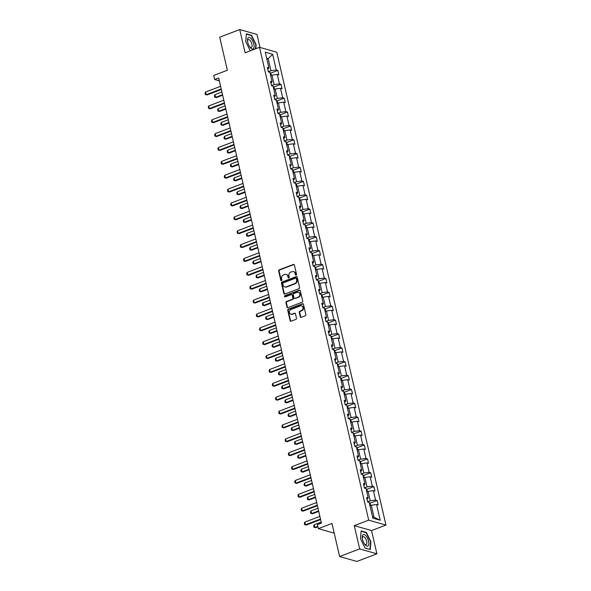 <?xml version="1.0" encoding="UTF-8"?>
<svg xmlns="http://www.w3.org/2000/svg" width="591" height="591" viewBox="0 0 591 591"><rect width="100%" height="100%" fill="white"/><g stroke="black" fill="none" stroke-linecap="round" stroke-linejoin="round"><path stroke-width="0.89" d="M296.113 275.111A0.65 0.561 -74.1 0 0 296.519 274.29L294.377 265.019A0.931 0.798 -74.1 0 0 293.387 264.443L279.233 269.836A0.931 0.798 -74.1 0 0 278.649 271.01L280.791 280.282A0.65 0.561 -74.1 0 0 281.479 280.688A0.65 0.561 -74.1 0 0 281.892 279.861L281.611 278.664A2.985 2.563 -74.1 0 1 283.488 274.911L284.663 274.46A2.985 2.563 -74.1 0 1 286.125 274.387A2.985 2.563 -74.1 0 1 287.824 276.3L288.105 277.497A0.65 0.561 -74.1 0 0 289.206 277.076L288.925 275.879A2.985 2.563 -74.1 0 1 290.802 272.126L291.976 271.675A2.985 2.563 -74.1 0 1 293.439 271.601A2.985 2.563 -74.1 0 1 295.138 273.515L295.419 274.712A0.65 0.561 -74.1 0 0 296.113 275.111M259.988 47.443L256.989 34.463L239.739 29.55L219.712 37.181L227.343 70.263L213.72 75.449L214.659 79.497L219.32 80.827M376.895 553.819L371.525 530.563L354.275 525.65L359.646 548.906L376.895 553.819L356.861 561.45L339.611 556.537L331.972 523.456L318.35 528.642L334.218 533.163M359.646 548.906L339.611 556.537M300.287 316.754A0.931 0.798 -74.1 0 0 301.277 317.33L305.252 315.816A0.931 0.798 -74.1 0 0 305.835 314.641L303.456 304.343A0.931 0.798 -74.1 0 0 302.466 303.767L288.312 309.159A0.931 0.798 -74.1 0 0 287.728 310.334L290.107 320.632A0.931 0.798 -74.1 0 0 291.09 321.209L295.892 319.384A0.931 0.798 -74.1 0 0 296.475 318.209L295.456 313.799A0.931 0.798 -74.1 0 0 294.466 313.223L292.087 314.131A2.49 2.142 -74.1 0 1 291.008 309.462L300.331 305.916A2.49 2.142 -74.1 0 1 301.41 310.585L299.859 311.176A0.931 0.798 -74.1 0 0 299.275 312.344L300.287 316.754L300.753 316.887A0.931 0.798 -74.1 0 0 301.063 317.374M318.35 528.642L317.419 524.594L321.423 523.072L218.663 77.968L214.659 79.497M354.275 525.65L368.695 520.161L259.53 47.31L276.78 52.23L385.953 525.074L368.695 520.161M239.739 29.55L245.11 52.806L259.53 47.31M298.98 288.667A0.931 0.798 -74.1 0 0 299.571 287.499L297.192 277.194A0.931 0.798 -74.1 0 0 296.202 276.625L282.04 282.01A0.931 0.798 -74.1 0 0 281.456 283.185L283.835 293.483A0.931 0.798 -74.1 0 0 284.825 294.059L298.98 288.667M300.324 290.772L302.703 301.07A0.931 0.798 -74.1 0 1 302.119 302.245L287.957 307.63A0.931 0.798 -74.1 0 1 286.967 307.061L285.955 302.651A0.931 0.798 -74.1 0 1 286.539 301.476L292.279 299.29A0.931 0.798 -74.1 0 0 292.863 298.123L292.19 295.197A0.931 0.798 -74.1 0 0 291.2 294.621L285.224 296.896A0.65 0.561 -74.1 0 1 284.943 295.677L299.334 290.196A0.931 0.798 -74.1 0 1 300.324 290.772M372.847 518.144L369.212 502.402L367.654 501.958L366.627 497.511L368.193 497.954L366.014 488.528L364.448 488.085L363.428 483.637L364.987 484.081L362.808 474.654L361.249 474.211L360.222 469.764L361.781 470.207L359.609 460.781L358.043 460.337L357.016 455.89L358.582 456.333L356.403 446.907L354.844 446.464L353.817 442.016L355.376 442.467L353.204 433.033L351.638 432.59L350.611 428.143L352.177 428.593L349.998 419.167L348.439 418.716L347.412 414.269L348.971 414.719L346.799 405.293L345.233 404.842L344.206 400.395L345.772 400.846L343.593 391.419L342.034 390.969L341.007 386.529L342.566 386.972L340.386 377.546L338.828 377.102L337.801 372.655L339.367 373.098L337.188 363.672L335.622 363.229L334.602 358.781L336.161 359.225L333.981 349.798L332.423 349.355L331.396 344.908L332.955 345.351L330.783 335.924L329.217 335.481L328.19 331.034L329.756 331.477L327.577 322.051L326.018 321.607L324.991 317.16L326.55 317.603L324.378 308.177L322.812 307.734L321.785 303.286L323.351 303.73L321.172 294.303L319.613 293.86L318.586 289.413L320.145 289.856L317.973 280.43L316.407 279.986L315.38 275.539L316.946 275.982L314.767 266.556L313.208 266.113L312.181 261.665L313.74 262.108L311.56 252.682L310.002 252.239L308.975 247.792L310.541 248.235L308.362 238.808L306.795 238.365L305.776 233.918L307.335 234.361L305.155 224.935L303.597 224.491L302.57 220.044L304.129 220.495L301.957 211.068L300.391 210.618L299.364 206.17L300.93 206.621L298.75 197.195L297.192 196.744L296.165 192.297L297.724 192.747L295.552 183.321L293.986 182.87L292.959 178.43L294.525 178.874L292.346 169.447L290.787 168.996L289.76 164.557L291.319 165L289.147 155.573L287.581 155.13L286.554 150.683L288.12 151.126L285.941 141.7L284.382 141.256L283.355 136.809L284.914 137.252L282.734 127.826L281.176 127.383L280.149 122.935L281.715 123.379L279.536 113.952L277.969 113.509L276.95 109.062L278.509 109.505L276.329 100.078L274.771 99.635L273.744 95.188L275.303 95.631L273.131 86.205L271.565 85.761L270.538 81.314L272.104 81.757L269.924 72.331L268.366 71.888L267.339 67.44L268.898 67.884L265.263 52.141L272.636 54.246L276.263 69.982L277.829 70.425L278.856 74.872L277.29 74.429L279.469 83.856L281.028 84.299L282.055 88.746L280.496 88.303L282.675 97.729L284.234 98.172L285.261 102.62L283.702 102.177L285.874 111.603L287.44 112.046L288.46 116.493L286.901 116.05L289.08 125.477L290.639 125.92L291.666 130.367L290.107 129.924L292.279 139.35L293.845 139.794L294.872 144.241L293.306 143.798L295.485 153.224L297.044 153.667L298.071 158.115L296.512 157.671L298.684 167.098L300.25 167.541L301.277 171.988L299.711 171.545L301.89 180.972L303.449 181.415L304.476 185.862L302.917 185.419L305.089 194.845L306.655 195.289L307.682 199.736L306.116 199.293L308.295 208.719L309.854 209.162L310.881 213.61L309.322 213.166L311.501 222.593L313.06 223.036L314.087 227.483L312.528 227.033L314.7 236.466L316.266 236.91L317.286 241.357L315.727 240.906L317.906 250.333L319.465 250.783L320.492 255.231L318.933 254.78L321.105 264.207L322.671 264.657L323.698 269.104L322.132 268.654L324.311 278.08L325.87 278.531L326.897 282.971L325.338 282.528L327.51 291.954L329.076 292.397L330.103 296.845L328.537 296.401L330.716 305.828L332.275 306.271L333.302 310.718L331.743 310.275L333.915 319.701L335.481 320.145L336.508 324.592L334.942 324.149L337.121 333.575L338.68 334.018L339.707 338.466L338.148 338.022L340.327 347.449L341.886 347.892L342.913 352.339L341.354 351.896L343.526 361.323L345.092 361.766L346.112 366.213L344.553 365.77L346.732 375.196L348.291 375.64L349.318 380.087L347.759 379.644L349.931 389.07L351.497 389.513L352.524 393.961L350.958 393.517L353.137 402.944L354.696 403.387L355.723 407.834L354.164 407.391L356.336 416.818L357.902 417.261L358.929 421.708L357.363 421.265L359.542 430.691L361.101 431.135L362.128 435.582L360.569 435.139L362.741 444.565L364.307 445.008L365.334 449.455L363.768 449.005L365.947 458.439L367.506 458.882L368.533 463.329L366.974 462.879L369.153 472.305L370.712 472.756L371.739 477.203L370.18 476.752L372.352 486.179L373.918 486.629L374.938 491.077L373.379 490.626L375.558 500.052L377.117 500.503L378.144 504.943L376.585 504.5L380.22 520.243L372.847 518.144M366.775 491.838L368.053 491.35L370.232 500.776L367.609 501.774M370.232 500.776L375.558 500.052M368.053 491.35L373.379 490.626M367.07 499.425L368.193 497.954M363.576 477.964L364.854 477.476L367.026 486.903L364.411 487.9M367.026 486.903L372.352 486.179M364.854 477.476L370.18 476.752M363.864 485.551L364.987 484.081M360.37 464.09L361.648 463.603L363.827 473.029L361.204 474.026M363.827 473.029L369.153 472.305M361.648 463.603L366.974 462.879M360.665 471.677L361.781 470.207M357.171 450.216L358.449 449.729L360.621 459.155L358.006 460.16M360.621 459.155L365.947 458.439M358.449 449.729L363.768 449.005M357.459 457.803L358.582 456.333M353.965 436.343L355.243 435.863L357.422 445.289L354.799 446.286M357.422 445.289L362.741 444.565M355.243 435.863L360.569 435.139M354.26 443.93L355.376 442.467M350.766 422.469L352.044 421.989L354.216 431.415L351.601 432.413M354.216 431.415L359.542 430.691M352.044 421.989L357.363 421.265M351.054 430.056L352.177 428.593M347.56 408.603L348.838 408.115L351.017 417.542L348.395 418.539M351.017 417.542L356.336 416.818M348.838 408.115L354.164 407.391M347.848 416.182L348.971 414.719M344.354 394.729L345.639 394.241L347.811 403.668L345.188 404.665M347.811 403.668L353.137 402.944M345.639 394.241L350.958 393.517M344.649 402.308L345.772 400.846M341.155 380.855L342.433 380.368L344.612 389.794L341.99 390.791M344.612 389.794L349.931 389.07M342.433 380.368L347.759 379.644M341.443 388.435L342.566 386.972M337.949 366.981L339.227 366.494L341.406 375.92L338.783 376.918M341.406 375.92L346.732 375.196M339.227 366.494L344.553 365.77M338.244 374.561L339.367 373.098M334.75 353.108L336.028 352.62L338.2 362.047L335.585 363.044M338.2 362.047L343.526 361.323M336.028 352.62L341.354 351.896M335.038 360.687L336.161 359.225M331.544 339.234L332.822 338.746L335.001 348.173L332.378 349.17M335.001 348.173L340.327 347.449M332.822 338.746L338.148 338.022M331.839 346.814L332.955 345.351M328.345 325.36L329.623 324.873L331.795 334.299L329.18 335.296M331.795 334.299L337.121 333.575M329.623 324.873L334.942 324.149M328.633 332.94L329.756 331.477M325.139 311.487L326.417 310.999L328.596 320.425L325.973 321.423M328.596 320.425L333.915 319.701M326.417 310.999L331.743 310.275M325.434 319.066L326.55 317.603M321.94 297.613L323.218 297.125L325.39 306.552L322.775 307.549M325.39 306.552L330.716 305.828M323.218 297.125L328.537 296.401M322.228 305.192L323.351 303.73M318.734 283.739L320.012 283.252L322.191 292.678L319.568 293.675M322.191 292.678L327.51 291.954M320.012 283.252L325.338 282.528M319.022 291.326L320.145 289.856M315.528 269.865L316.813 269.378L318.985 278.804L316.362 279.802M318.985 278.804L324.311 278.08M316.813 269.378L322.132 268.654M315.823 277.452L316.946 275.982M312.329 255.992L313.607 255.504L315.786 264.931L313.164 265.928M315.786 264.931L321.105 264.207M313.607 255.504L318.933 254.78M312.617 263.579L313.74 262.108M309.123 242.118L310.401 241.63L312.58 251.057L309.957 252.054M312.58 251.057L317.906 250.333M310.401 241.63L315.727 240.906M309.418 249.705L310.541 248.235M305.924 228.244L307.202 227.757L309.374 237.183L306.759 238.188M309.374 237.183L314.7 236.466M307.202 227.757L312.528 227.033M306.212 235.831L307.335 234.361M302.718 214.37L303.996 213.89L306.175 223.317L303.552 224.314M306.175 223.317L311.501 222.593M303.996 213.89L309.322 213.166M303.013 221.957L304.129 220.495M299.519 200.497L300.797 200.017L302.969 209.443L300.354 210.44M302.969 209.443L308.295 208.719M300.797 200.017L306.116 199.293M299.807 208.084L300.93 206.621M296.313 186.63L297.591 186.143L299.77 195.569L297.147 196.567M299.77 195.569L305.089 194.845M297.591 186.143L302.917 185.419M296.608 194.21L297.724 192.747M293.114 172.757L294.392 172.269L296.564 181.696L293.949 182.693M296.564 181.696L301.89 180.972M294.392 172.269L299.711 171.545M293.402 180.336L294.525 178.874M289.908 158.883L291.186 158.395L293.365 167.822L290.742 168.819M293.365 167.822L298.684 167.098M291.186 158.395L296.512 157.671M290.196 166.463L291.319 165M286.701 145.009L287.987 144.522L290.159 153.948L287.536 154.945M290.159 153.948L295.485 153.224M287.987 144.522L293.306 143.798M286.997 152.589L288.12 151.126M283.503 131.136L284.781 130.648L286.96 140.074L284.337 141.072M286.96 140.074L292.279 139.35M284.781 130.648L290.107 129.924M283.791 138.715L284.914 137.252M280.297 117.262L281.575 116.774L283.754 126.201L281.131 127.198M283.754 126.201L289.08 125.477M281.575 116.774L286.901 116.05M280.592 124.841L281.715 123.379M277.098 103.388L278.376 102.9L280.548 112.327L277.933 113.324M280.548 112.327L285.874 111.603M278.376 102.9L283.702 102.177M277.386 110.968L278.509 109.505M273.892 89.514L275.17 89.027L277.349 98.453L274.726 99.451M277.349 98.453L282.675 97.729M275.17 89.027L280.496 88.303M274.187 97.094L275.303 95.631M270.693 75.641L271.971 75.153L274.143 84.579L271.528 85.577M274.143 84.579L279.469 83.856M271.971 75.153L277.29 74.429M270.981 83.22L272.104 81.757M266.888 59.189L268.174 58.701L270.944 70.706L268.321 71.703M270.944 70.706L276.263 69.982M272.636 54.246L268.174 58.701L266.681 58.28M371.525 530.563L385.953 525.074M372.544 516.807L374.029 517.228L371.259 505.224L369.981 505.711M267.782 69.354L268.898 67.884M371.259 505.224L376.585 504.5M380.22 520.243L374.029 517.228M270.693 73.144L277.829 70.425M273.899 87.017L281.028 84.299M277.098 100.891L284.234 98.172M280.304 114.765L287.44 112.046M283.503 128.639L290.639 125.92M286.709 142.512L293.845 139.794M289.908 156.386L297.044 153.667M293.114 170.26L300.25 167.541M296.313 184.133L303.449 181.415M299.519 198.007L306.655 195.289M302.725 211.881L309.854 209.162M305.924 225.755L313.06 223.036M309.13 239.628L316.266 236.91M312.329 253.495L319.465 250.783M315.535 267.368L322.671 264.657M318.734 281.242L325.87 278.531M321.94 295.116L329.076 292.397M325.139 308.99L332.275 306.271M328.345 322.863L335.481 320.145M331.551 336.737L338.68 334.018M334.75 350.611L341.886 347.892M337.956 364.484L345.092 361.766M341.155 378.358L348.291 375.64M344.361 392.232L351.497 389.513M347.56 406.106L354.696 403.387M350.766 419.979L357.902 417.261M353.965 433.853L361.101 431.135M357.171 447.727L364.307 445.008M360.377 461.601L367.506 458.882M363.576 475.467L370.712 472.756M366.782 489.341L373.918 486.629M369.981 503.214L377.117 500.503M255.8 48.735L256.125 44.606L251.552 35.283L246.351 33.805L245.738 41.643L250.259 50.848M366.317 532.41L361.123 530.925L360.51 538.77L365.083 548.093L370.284 549.571L370.897 541.725L366.317 532.41L365.785 532.609M296.039 275.133A0.65 0.561 -74.1 0 1 295.884 274.845L295.611 273.648A2.985 2.563 -74.1 0 0 293.904 271.734L293.439 271.601M286.125 274.387L286.591 274.52A2.985 2.563 -74.1 0 1 288.29 276.433L288.571 277.63A0.65 0.561 -74.1 0 0 288.726 277.918M294.067 264.532A0.931 0.798 -74.1 0 0 293.853 264.576L279.698 269.969A0.931 0.798 -74.1 0 0 279.115 271.143L281.257 280.415A0.65 0.561 -74.1 0 0 281.412 280.703M296.881 276.706A0.931 0.798 -74.1 0 0 296.667 276.758L282.513 282.143A0.931 0.798 -74.1 0 0 281.922 283.318L284.301 293.616A0.931 0.798 -74.1 0 0 284.611 294.104M296.313 278.575A0.65 0.561 -74.1 0 0 295.618 278.176L283.192 282.904A0.65 0.561 -74.1 0 0 282.779 283.724L283.074 284.995A2.985 2.563 -74.1 0 0 284.773 286.901A2.985 2.563 -74.1 0 0 286.236 286.827L294.732 283.591A2.985 2.563 -74.1 0 0 296.601 279.839L296.313 278.575L296.778 278.708A0.65 0.561 -74.1 0 0 296.401 278.287L295.936 278.154M284.773 286.901L285.239 287.034A2.985 2.563 -74.1 0 0 286.701 286.96L286.236 286.827M296.778 278.708L297.066 279.971A2.985 2.563 -74.1 0 1 295.197 283.724L286.701 286.96M291.659 294.599L292.124 294.732A0.931 0.798 -74.1 0 1 292.656 295.33L293.328 298.256A0.931 0.798 -74.1 0 1 292.744 299.423L287.004 301.609A0.931 0.798 -74.1 0 0 286.421 302.784L287.44 307.194A0.931 0.798 -74.1 0 0 287.743 307.682M300.014 290.284A0.931 0.798 -74.1 0 0 299.8 290.329L285.409 295.81A0.65 0.561 -74.1 0 0 285.158 296.918M298.241 297.022A2.49 2.142 -74.1 0 0 297.162 292.353L293.875 293.601A0.931 0.798 -74.1 0 0 293.291 294.776L293.963 297.701A0.931 0.798 -74.1 0 0 294.953 298.278L298.706 297.155A2.49 2.142 -74.1 0 0 298.847 292.427L298.381 292.294M294.495 298.3L294.961 298.433A0.931 0.798 -74.1 0 0 295.419 298.411L294.953 298.278M298.706 297.155L295.419 298.411M301.558 305.85L302.023 305.983A2.49 2.142 -74.1 0 1 301.875 310.718L300.324 311.309A0.931 0.798 -74.1 0 0 299.74 312.476L300.753 316.887M290.868 314.198L291.333 314.331A2.49 2.142 -74.1 0 0 292.56 314.264L292.087 314.131M295.145 313.311A0.931 0.798 -74.1 0 0 294.939 313.356L292.56 314.264M303.146 303.855A0.931 0.798 -74.1 0 0 302.932 303.9L288.777 309.292A0.931 0.798 -74.1 0 0 288.194 310.467L290.573 320.765A0.931 0.798 -74.1 0 0 290.883 321.253M251.012 35.482L251.552 35.283M269.88 72.316L269.681 72.117A2.519 0.694 167 0 0 268.949 72.05M271.313 75.404L270.818 73.277L269.939 72.383M221.906 92.026L214.917 94.686L215.53 97.352L222.526 94.693M216.372 97.596L214.681 97.183L216.372 97.596L222.644 95.203M214.681 97.183L214.378 95.853L214.917 94.686M221.204 88.982L206.207 94.7L207.042 94.937L205.358 94.53L205.047 93.193L205.587 92.033L220.591 86.316M221.33 89.5L207.042 94.937M205.587 92.033L206.207 94.7L205.358 94.53M273.079 86.19L272.887 85.991A2.519 0.694 167 0 0 272.148 85.924M274.512 89.278L274.025 87.15L273.138 86.249M225.112 105.892L218.116 108.559L218.729 111.226L225.725 108.567M219.571 111.47L217.887 111.056L219.571 111.47L225.843 109.076M217.887 111.056L217.577 109.727L218.116 108.559M276.285 100.064L276.086 99.864A2.519 0.694 167 0 0 275.354 99.798M277.718 103.152L277.223 101.024L276.344 100.123M228.318 119.766L221.322 122.433L221.935 125.1L228.931 122.44M222.777 125.336L221.093 124.93L222.777 125.336L229.049 122.95M221.093 124.93L220.783 123.593L221.322 122.433M224.41 102.856L209.406 108.574L210.248 108.81L208.564 108.404L208.254 107.067L208.793 105.907L223.797 100.189M224.528 103.373L210.248 108.81M208.793 105.907L209.406 108.574L208.564 108.404M227.616 116.73L212.612 122.448L213.447 122.684L211.763 122.271L211.46 120.941L211.992 119.774L226.996 114.063M227.734 117.247L213.447 122.684M211.992 119.774L212.612 122.448L211.763 122.271M251.131 38.607A6.169 2.652 69.2 0 0 247.489 40.698A6.169 2.652 69.2 0 0 249.971 47.228A6.169 2.652 69.2 0 0 250.414 47.76A6.169 2.652 69.2 0 0 254.064 46.822A6.169 2.652 69.2 0 0 251.131 38.607M249.601 46.704A4.226 1.817 69.2 0 0 251.33 47.494A4.226 1.817 69.2 0 0 251.98 44.554A4.226 1.817 69.2 0 0 250.067 40.417A4.226 1.817 69.2 0 0 248.323 39.597A4.226 1.817 69.2 0 0 247.555 41.34M245.745 41.658L246.336 34.152L251.367 35.586L255.807 44.62L255.475 48.861M365.903 535.734A6.169 2.652 69.2 0 0 362.253 537.817A6.169 2.652 69.2 0 0 364.743 544.355A6.169 2.652 69.2 0 0 365.186 544.887A6.169 2.652 69.2 0 0 368.836 543.949A6.169 2.652 69.2 0 0 365.903 535.734M364.366 543.823A4.226 1.817 69.2 0 0 366.095 544.621A4.226 1.817 69.2 0 0 366.752 541.681A4.226 1.817 69.2 0 0 364.839 537.537A4.226 1.817 69.2 0 0 363.088 536.724A4.226 1.817 69.2 0 0 362.327 538.467M369.767 549.423L365.002 547.923M360.517 538.785L361.108 531.279L366.139 532.713L370.579 541.74L369.981 549.342M279.484 113.937L279.292 113.738A2.519 0.694 167 0 0 278.553 113.671M280.917 117.025L280.43 114.89L279.543 113.997M231.517 133.64L224.521 136.307L225.141 138.974L232.13 136.314M225.976 139.21L224.292 138.804L225.976 139.21L232.256 136.824M224.292 138.804L223.982 137.467L224.521 136.307M230.815 130.604L215.811 136.322L216.653 136.558L214.969 136.144L214.659 134.814L215.198 133.647L230.202 127.937M230.933 131.121L216.653 136.558M215.198 133.647L215.811 136.322L214.969 136.144M282.69 127.811L282.491 127.612A2.519 0.694 167 0 0 281.759 127.545M284.123 130.899L283.628 128.764L282.749 127.87M234.723 147.514L227.727 150.18L228.34 152.847L235.336 150.18M229.182 153.084L227.498 152.677L229.182 153.084L235.454 150.698M227.498 152.677L227.188 151.34L227.727 150.18M234.021 144.477L219.017 150.188L219.859 150.432L218.168 150.018L217.865 148.688L218.404 147.521L233.401 141.81M234.139 144.994L219.859 150.432M218.404 147.521L219.017 150.188L218.168 150.018M285.889 141.685L285.697 141.485A2.519 0.694 167 0 0 284.965 141.419M287.322 144.773L286.834 142.638L285.948 141.744M237.922 161.387L230.926 164.054L231.546 166.721L238.542 164.054M232.381 166.958L230.697 166.551L232.381 166.958L238.661 164.571M230.697 166.551L230.387 165.214L230.926 164.054M237.22 158.351L222.216 164.062L223.058 164.305L221.374 163.892L221.064 162.562L221.603 161.395L236.607 155.684M237.338 158.868L223.058 164.305M221.603 161.395L222.216 164.062L221.374 163.892M289.095 155.559L288.896 155.359A2.519 0.694 167 0 0 288.164 155.293M290.528 158.647L290.033 156.512L289.154 155.618M241.128 175.261L234.132 177.928L234.745 180.595L241.741 177.928M235.587 180.831L233.903 180.425L235.587 180.831L241.859 178.445M233.903 180.425L233.593 179.088L234.132 177.928M240.426 172.225L225.422 177.935L226.264 178.179L224.58 177.765L224.27 176.436L224.809 175.268L239.806 169.558M240.544 172.742L226.264 178.179M224.809 175.268L225.422 177.935L224.58 177.765M292.294 169.432L292.102 169.233A2.519 0.694 167 0 0 291.37 169.166M293.734 172.52L293.239 170.385L292.36 169.491M244.327 189.135L237.331 191.802L237.951 194.469L244.947 191.802M238.786 194.705L237.102 194.299L238.786 194.705L245.066 192.319M237.102 194.299L236.799 192.962L237.331 191.802M243.625 186.099L228.628 191.809L229.463 192.053L227.779 191.639L227.469 190.309L228.008 189.142L243.012 183.432M243.743 186.608L229.463 192.053M228.008 189.142L228.628 191.809L227.779 191.639M295.5 183.306L295.301 183.107A2.519 0.694 167 0 0 294.569 183.04M296.933 186.394L296.438 184.259L295.559 183.365M247.533 203.009L240.537 205.675L241.15 208.342L248.146 205.675M241.992 208.579L240.308 208.172L241.992 208.579L248.264 206.193M240.308 208.172L239.998 206.835L240.537 205.675M246.831 199.972L231.827 205.683L232.669 205.927L230.985 205.513L230.675 204.183L231.214 203.016L246.218 197.305M246.949 200.482L232.669 205.927M231.214 203.016L231.827 205.683L230.985 205.513M298.706 197.18L298.507 196.98A2.519 0.694 167 0 0 297.775 196.914M300.139 200.268L299.644 198.133L298.765 197.239M250.732 216.882L243.743 219.549L244.356 222.216L251.352 219.549M245.199 222.452L243.507 222.046L245.199 222.452L251.47 220.066M243.507 222.046L243.204 220.709L243.743 219.549M301.905 211.053L301.713 210.854A2.519 0.694 167 0 0 300.974 210.788M303.338 214.134L302.851 212.006L301.964 211.113M253.938 230.756L246.942 233.415L247.555 236.09L254.551 233.423M248.397 236.326L246.713 235.92L248.397 236.326L254.669 233.94M246.713 235.92L246.403 234.583L246.942 233.415M305.111 224.927L304.912 224.728A2.519 0.694 167 0 0 304.18 224.661M306.544 228.008L306.049 225.88L305.17 224.986M257.144 244.63L250.148 247.289L250.761 249.963L257.757 247.297M251.603 250.2L249.919 249.786L251.603 250.2L257.875 247.814M249.919 249.786L249.609 248.456L250.148 247.289M308.31 238.794L308.147 238.624A2.519 0.694 167 0 0 307.379 238.535M309.743 241.882L309.256 239.754L308.369 238.86M260.343 258.503L253.347 261.163L253.967 263.837L260.956 261.17M254.802 264.074L253.118 263.66L254.802 264.074L261.082 261.68M253.118 263.66L252.808 262.33L253.347 261.163M311.516 252.667L311.317 252.475A2.519 0.694 167 0 0 310.585 252.409M312.949 255.755L312.454 253.628L311.575 252.734M263.549 272.377L256.553 275.037L257.166 277.704L264.162 275.044M258.008 277.947L256.324 277.534L258.008 277.947L264.28 275.554M256.324 277.534L256.014 276.204L256.553 275.037M314.715 266.541L314.523 266.342A2.519 0.694 167 0 0 313.791 266.282M316.148 269.629L315.66 267.501L314.774 266.607M266.748 286.251L259.752 288.91L260.372 291.577L267.368 288.918M261.207 291.821L259.523 291.407L261.207 291.821L267.487 289.427M259.523 291.407L259.213 290.078L259.752 288.91M317.921 280.415L317.722 280.215A2.519 0.694 167 0 0 316.99 280.149M319.354 283.503L318.859 281.375L317.98 280.481M269.954 300.125L262.958 302.784L263.571 305.451L270.567 302.791M264.413 305.695L262.729 305.281L264.413 305.695L270.685 303.301M262.729 305.281L262.419 303.951L262.958 302.784M321.12 294.288L320.928 294.089A2.519 0.694 167 0 0 320.196 294.022M322.56 297.376L322.065 295.249L321.186 294.355M273.153 313.998L266.157 316.658L266.777 319.325L273.773 316.665M267.612 319.568L265.928 319.155L267.612 319.568L273.892 317.175M265.928 319.155L265.625 317.825L266.157 316.658M324.326 308.162L324.127 307.963A2.519 0.694 167 0 0 323.395 307.896M325.759 311.25L325.264 309.123L324.385 308.221M276.359 327.865L269.363 330.532L269.976 333.198L276.972 330.539M270.818 333.442L269.134 333.029L270.818 333.442L277.09 331.049M269.134 333.029L268.824 331.699L269.363 330.532M327.532 322.036L327.333 321.836A2.519 0.694 167 0 0 326.601 321.77M328.965 325.124L328.47 322.996L327.591 322.095M279.558 341.738L272.569 344.405L273.182 347.072L280.178 344.413M274.025 347.309L272.333 346.902L274.025 347.309L280.297 344.922M272.333 346.902L272.03 345.565L272.569 344.405M250.03 213.846L235.033 219.556L235.868 219.8L234.184 219.387L233.873 218.049L234.413 216.89L249.417 211.179M250.156 214.356L235.868 219.8M234.413 216.89L235.033 219.556L234.184 219.387M253.236 227.72L238.232 233.43L239.074 233.667L237.39 233.26L237.08 231.923L237.619 230.763L252.623 225.053M253.354 228.229L239.074 233.667M237.619 230.763L238.232 233.43L237.39 233.26M256.442 241.593L241.438 247.304L242.273 247.54L240.589 247.134L240.286 245.797L240.818 244.637L255.822 238.927M256.56 242.103L242.273 247.54M240.818 244.637L241.438 247.304L240.589 247.134M259.641 255.467L244.637 261.178L245.479 261.414L243.795 261.008L243.485 259.671L244.024 258.511L259.028 252.793M259.759 255.977L245.479 261.414M244.024 258.511L244.637 261.178L243.795 261.008M262.847 269.341L247.843 275.051L248.685 275.288L246.994 274.881L246.691 273.544L247.23 272.385L262.227 266.667M262.965 269.851L248.685 275.288M247.23 272.385L247.843 275.051L246.994 274.881M266.046 283.215L251.042 288.925L251.884 289.162L250.2 288.755L249.89 287.418L250.429 286.258L265.433 280.54M266.164 283.724L251.884 289.162M250.429 286.258L251.042 288.925L250.2 288.755M269.252 297.081L254.248 302.799L255.09 303.035L253.406 302.629L253.096 301.292L253.635 300.132L268.632 294.414M269.37 297.598L255.09 303.035M253.635 300.132L254.248 302.799L253.406 302.629M272.451 310.955L257.454 316.673L258.289 316.909L256.605 316.503L256.295 315.166L256.834 314.006L271.838 308.288M272.569 311.472L258.289 316.909M256.834 314.006L257.454 316.673L256.605 316.503M275.657 324.828L260.653 330.546L261.495 330.783L259.811 330.376L259.501 329.039L260.04 327.879L275.044 322.161M275.775 325.346L261.495 330.783M260.04 327.879L260.653 330.546L259.811 330.376M278.856 338.702L263.859 344.42L264.694 344.656L263.01 344.243L262.7 342.913L263.239 341.746L278.243 336.035M278.982 339.219L264.694 344.656M263.239 341.746L263.859 344.42L263.01 344.243M330.731 335.91L330.561 335.74A2.519 0.694 167 0 0 329.8 335.644M332.164 338.998L331.677 336.863L330.79 335.969M282.764 355.612L275.768 358.279L276.381 360.946L283.377 358.279M277.223 361.182L275.539 360.776L277.223 361.182L283.495 358.796M275.539 360.776L275.229 359.439L275.768 358.279M282.062 352.576L267.058 358.294L267.9 358.53L266.216 358.116L265.906 356.787L266.445 355.619L281.449 349.909M282.18 353.093L267.9 358.53M266.445 355.619L267.058 358.294L266.216 358.116M333.937 349.783L333.738 349.584A2.519 0.694 167 0 0 333.006 349.517M335.37 352.871L334.875 350.736L333.996 349.842M285.97 369.486L278.974 372.153L279.587 374.82L286.583 372.153M280.43 375.056L278.745 374.65L280.43 375.056L286.701 372.67M278.745 374.65L278.435 373.313L278.974 372.153M285.268 366.45L270.264 372.16L271.099 372.404L269.415 371.99L269.112 370.66L269.644 369.493L284.648 363.783M285.387 366.967L271.099 372.404M269.644 369.493L270.264 372.16L269.415 371.99M337.136 363.657L336.944 363.458A2.519 0.694 167 0 0 336.205 363.391M338.569 366.745L338.082 364.61L337.195 363.716M289.169 383.36L282.173 386.026L282.793 388.693L289.782 386.026M283.628 388.93L281.944 388.523L283.628 388.93L289.908 386.544M281.944 388.523L281.634 387.186L282.173 386.026M288.467 380.323L273.463 386.034L274.305 386.278L272.621 385.864L272.311 384.534L272.85 383.367L287.854 377.656M288.585 380.84L274.305 386.278M272.85 383.367L273.463 386.034L272.621 385.864M340.342 377.531L340.143 377.331A2.519 0.694 167 0 0 339.411 377.265M341.775 380.619L341.28 378.484L340.401 377.59M292.375 397.233L285.379 399.9L285.992 402.567L292.988 399.9M286.834 402.803L285.15 402.397L286.834 402.803L293.106 400.417M285.15 402.397L284.84 401.06L285.379 399.9M291.673 394.197L276.669 399.908L277.511 400.151L275.82 399.738L275.517 398.408L276.056 397.241L291.053 391.53M291.791 394.714L277.511 400.151M276.056 397.241L276.669 399.908L275.82 399.738M343.541 391.405L343.349 391.205A2.519 0.694 167 0 0 342.617 391.139M344.974 394.493L344.487 392.358L343.6 391.464M295.574 411.107L288.578 413.774L289.198 416.441L296.194 413.774M290.033 416.677L288.349 416.271L290.033 416.677L296.313 414.291M288.349 416.271L288.039 414.934L288.578 413.774M294.872 408.071L279.868 413.781L280.71 414.025L279.026 413.611L278.716 412.282L279.255 411.114L294.259 405.404M294.99 408.58L280.71 414.025M279.255 411.114L279.868 413.781L279.026 413.611M346.747 405.278L346.548 405.079A2.519 0.694 167 0 0 345.816 405.012M348.18 408.366L347.685 406.231L346.806 405.337M298.78 424.981L291.784 427.648L292.397 430.314L299.393 427.648M293.239 430.551L291.555 430.145L293.239 430.551L299.511 428.165M291.555 430.145L291.245 428.807L291.784 427.648M298.078 421.944L283.074 427.655L283.916 427.899L282.232 427.485L281.922 426.155L282.461 424.988L297.458 419.278M298.196 422.454L283.916 427.899M282.461 424.988L283.074 427.655L282.232 427.485M349.946 419.152L349.754 418.953A2.519 0.694 167 0 0 349.022 418.886M351.386 422.24L350.891 420.105L350.012 419.211M301.979 438.854L294.983 441.521L295.603 444.188L302.599 441.521M296.438 444.425L294.754 444.018L296.438 444.425L302.718 442.038M294.754 444.018L294.451 442.681L294.983 441.521M301.277 435.818L286.28 441.529L287.115 441.765L285.431 441.359L285.121 440.022L285.66 438.862L300.664 433.151M301.395 436.328L287.115 441.765M285.66 438.862L286.28 441.529L285.431 441.359M353.152 433.026L352.953 432.826A2.519 0.694 167 0 0 352.221 432.76M354.585 436.106L354.09 433.979L353.211 433.085M305.185 452.728L298.189 455.388L298.802 458.062L305.798 455.395M299.644 458.298L297.96 457.892L299.644 458.298L305.916 455.912M297.96 457.892L297.65 456.555L298.189 455.388M304.483 449.692L289.479 455.402L290.321 455.639L288.637 455.233L288.327 453.895L288.866 452.736L303.87 447.025M304.601 450.202L290.321 455.639M288.866 452.736L289.479 455.402L288.637 455.233M356.358 446.899L356.159 446.7A2.519 0.694 167 0 0 355.427 446.633M357.791 449.98L357.296 447.852L356.417 446.959M308.384 466.602L301.395 469.261L302.008 471.936L309.004 469.269M302.851 472.172L301.159 471.758L302.851 472.172L309.123 469.779M301.159 471.758L300.856 470.429L301.395 469.261M307.682 463.566L292.685 469.276L293.52 469.513L291.836 469.106L291.526 467.769L292.065 466.609L307.069 460.899M307.808 464.075L293.52 469.513M292.065 466.609L292.685 469.276L291.836 469.106M359.557 460.766L359.365 460.574A2.519 0.694 167 0 0 358.626 460.507M360.99 463.854L360.503 461.726L359.616 460.832M311.59 480.476L304.594 483.135L305.207 485.802L312.203 483.142M306.049 486.046L304.365 485.632L306.049 486.046L312.321 483.652M304.365 485.632L304.055 484.302L304.594 483.135M310.888 477.439L295.884 483.15L296.726 483.386L295.042 482.98L294.732 481.643L295.271 480.483L310.275 474.765M311.006 477.949L296.726 483.386M295.271 480.483L295.884 483.15L295.042 482.98M362.763 474.639L362.564 474.44A2.519 0.694 167 0 0 361.832 474.381M364.196 477.727L363.701 475.6L362.822 474.706M314.796 494.349L307.8 497.009L308.413 499.676L315.409 497.016M309.256 499.92L307.571 499.506L309.256 499.92L315.528 497.526M307.571 499.506L307.261 498.176L307.8 497.009M314.094 491.313L299.09 497.024L299.925 497.26L298.241 496.854L297.938 495.517L298.47 494.357L313.474 488.639M314.213 491.823L299.925 497.26M298.47 494.357L299.09 497.024L298.241 496.854M365.962 488.513L365.77 488.314A2.519 0.694 167 0 0 365.031 488.255M367.395 491.601L366.908 489.474L366.021 488.58M317.995 508.223L310.999 510.883L311.62 513.549L318.608 510.89M312.454 513.793L310.77 513.38L312.454 513.793L318.734 511.4M310.77 513.38L310.46 512.05L310.999 510.883M317.293 505.187L302.289 510.897L303.131 511.134L301.447 510.727L301.137 509.39L301.676 508.23L316.68 502.513M317.411 505.697L303.131 511.134M301.676 508.23L302.289 510.897L301.447 510.727M369.168 502.387L368.969 502.187A2.519 0.694 167 0 0 368.237 502.121M370.601 505.475L370.106 503.347L369.227 502.453M321.201 522.097L314.205 524.756L314.818 527.423L317.81 526.285M315.66 527.667L313.976 527.253L315.66 527.667L317.928 526.803M313.976 527.253L313.666 525.924L314.205 524.756M320.499 519.053L305.495 524.771L306.337 525.007L304.646 524.601L304.343 523.264L304.882 522.104L319.879 516.386M320.618 519.57L306.337 525.007M304.882 522.104L305.495 524.771L304.646 524.601M295.611 273.648L295.138 273.515M288.571 277.63L288.105 277.497M288.29 276.433L287.824 276.3M281.257 280.415L280.791 280.282M279.115 271.143L278.649 271.01M279.698 269.969L279.233 269.836M293.853 264.576L293.387 264.443M295.884 274.845L295.419 274.712M284.301 293.616L283.835 293.483M281.922 283.318L281.456 283.185M282.513 282.143L282.04 282.01M296.667 276.758L296.202 276.625M295.197 283.724L294.732 283.591M297.066 279.971L296.601 279.839M287.44 307.194L286.967 307.061M286.421 302.784L285.955 302.651M287.004 301.609L286.539 301.476M292.744 299.423L292.279 299.29M293.328 298.256L292.863 298.123M292.656 295.33L292.19 295.197M285.409 295.81L284.943 295.677M299.8 290.329L299.334 290.196M299.74 312.476L299.275 312.344M300.324 311.309L299.859 311.176M301.875 310.718L301.41 310.585M294.939 313.356L294.466 313.223M290.573 320.765L290.107 320.632M288.194 310.467L287.728 310.334M288.777 309.292L288.312 309.159M302.932 303.9L302.466 303.767"/></g></svg>
